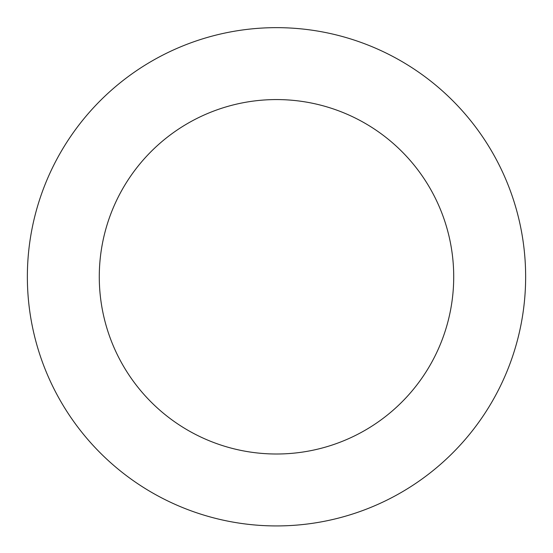 <?xml version="1.0" encoding="UTF-8"?>
<svg xmlns="http://www.w3.org/2000/svg" width="553" height="553" viewBox="0 0 553 553"><rect width="100%" height="100%" fill="white"/><g stroke="black" fill="none" stroke-linecap="round" stroke-linejoin="round"><path stroke-width="0.83" d="M293.505 28.231A249.14 249.14 0 0 0 52.742 386.347A249.14 249.14 0 0 0 483.26 415.794A249.14 249.14 0 0 0 293.505 28.231M288.597 99.982A177.223 177.223 0 0 0 117.333 354.722A177.223 177.223 0 0 0 423.57 375.667A177.223 177.223 0 0 0 288.597 99.982"/></g></svg>
